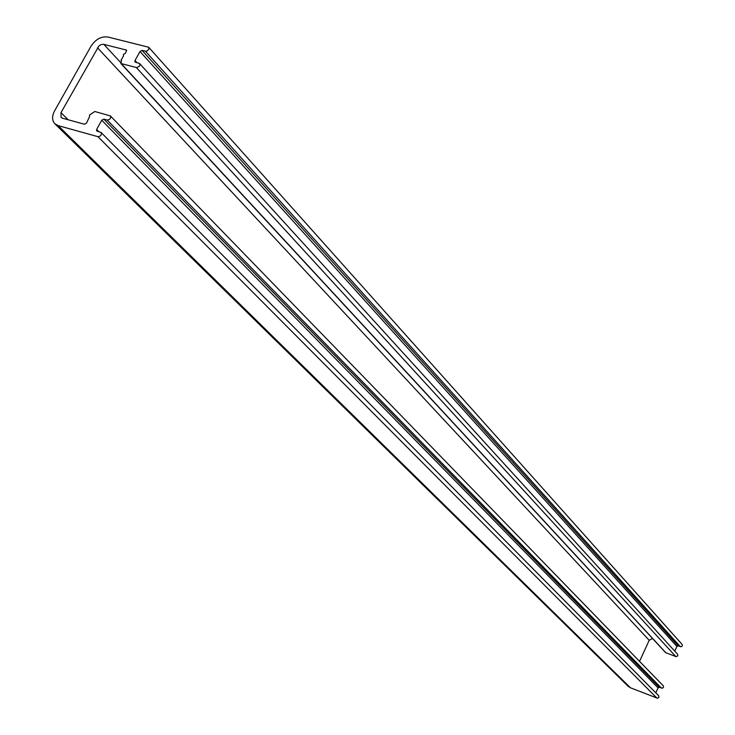 <?xml version="1.0" encoding="UTF-8"?>
<svg xmlns="http://www.w3.org/2000/svg" width="735" height="735" viewBox="0 0 735 735"><rect width="100%" height="100%" fill="white"/><g stroke="black" fill="none" stroke-linecap="round" stroke-linejoin="round"><path stroke-width="1.1" d="M68.153 119.759L60.987 112.639L61.069 117.435L62.337 118.16L84.396 124.224L86.537 123.085L89.459 116.801L89.661 114.917L94.815 111.499L110.388 115.919C111.058 118.317 109.993 119.686 107.181 120.044L103.828 119.134L101.752 120.237L96.643 129.406L96.68 130.959L101.127 132.52L658.689 695.742L658.928 697.313L657.54 698.25L630.474 687.795L628.14 686.279L54.923 123.82M110.388 115.919L663.236 685.783L663.549 687.078L662.63 688.153L659.304 687.326L658.064 687.868L655.813 692.829M652.505 638.458L649.198 640.286L639.542 661.362M60.987 112.639L98.931 45.947L100.87 44.688L103.369 44.247L126.466 50.081L125.639 53.076L123.406 54.482L123.581 55.805L121.054 60.187L121.514 60.463L120.862 63.486L665.598 652.616L676.136 656.686L677.78 655.804L677.606 654.269L139.586 63.55L135.001 61.997L134.992 60.527L140.018 51.514L142.075 50.403L145.852 51.285L147.175 50.954L148.847 49.153L148.681 47.233L107.926 37.016C101.265 36.19 95.642 39.24 91.039 46.158L54.574 110.884C51.873 116.13 51.946 120.402 54.803 123.7L58.148 125.621L97.93 136.673C100.759 136.315 101.825 134.937 101.127 132.52M674.767 651.146L676.898 646.451L678.129 645.909L681.437 646.708L682.365 645.679L682.098 644.411L148.681 47.233M120.862 63.486L136.756 67.629L139.264 66.334L139.898 65.047L139.586 63.55M649.198 640.286L97.479 47.757M661.528 688.19L107.181 120.044M659.304 687.326L103.828 119.134M658.064 687.868L101.752 120.237M98.931 131.712L96.643 129.406M656.998 698.158L97.93 136.673M630.474 687.795L58.148 125.621M120.577 62.457L103.819 44.33M126.686 50.577L125.979 49.796M665.993 652.891L121.431 63.816M675.869 656.612L136.361 67.574M136.912 62.631L134.992 60.527M676.898 646.451L140.018 51.514M678.129 645.909L142.075 50.403M680.362 646.736L145.447 51.229"/></g></svg>
